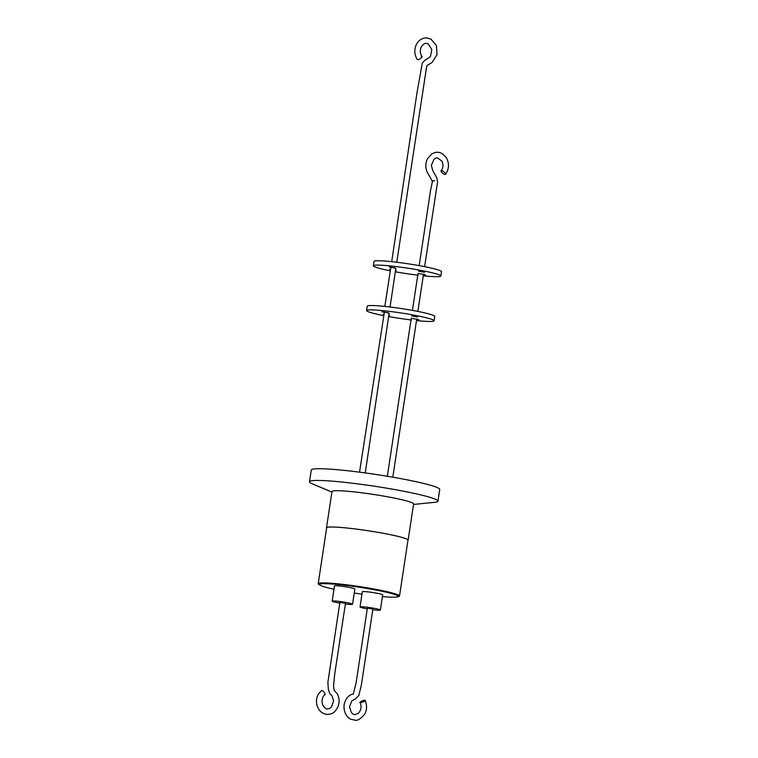 <?xml version="1.0" encoding="UTF-8"?>
<svg xmlns="http://www.w3.org/2000/svg" width="758" height="758" viewBox="0 0 758 758"><rect width="100%" height="100%" fill="white"/><g stroke="black" fill="none" stroke-linecap="round" stroke-linejoin="round"><path stroke-width="1.14" d="M331.89 492.084L312.343 483.841A64.961 5.306 8.6 0 1 309.51 481.766A64.961 5.306 8.6 0 1 321.477 480.515A64.961 5.306 8.6 0 1 393.724 489.384A64.961 5.306 8.6 0 1 437.963 501.199A64.961 5.306 8.6 0 1 434.647 502.336L413.536 504.43M437.963 501.199L439.735 489.479A64.961 5.306 -171.4 0 0 395.496 477.673A64.961 5.306 -171.4 0 0 323.249 468.795A64.961 5.306 -171.4 0 0 311.282 470.055L309.51 481.766M326.603 528.165A41.283 3.373 8.6 0 1 326.49 527.843L331.976 491.563A41.283 3.373 8.6 0 1 339.575 490.758A41.283 3.373 8.6 0 1 385.49 496.405A41.283 3.373 8.6 0 1 413.612 503.909L408.126 540.189A41.283 3.373 8.6 0 1 407.918 540.463M326.49 527.843A41.283 3.373 8.6 0 1 334.089 527.037A41.283 3.373 8.6 0 1 380.004 532.685A41.283 3.373 8.6 0 1 408.126 540.189M399.513 596.034L407.965 540.16A41.121 3.354 -171.4 0 0 379.957 532.685A41.121 3.354 -171.4 0 0 334.221 527.066A41.121 3.354 -171.4 0 0 326.651 527.862L318.199 583.736A41.121 3.354 8.6 0 1 325.769 582.94A41.121 3.354 8.6 0 1 371.505 588.559A41.121 3.354 8.6 0 1 399.513 596.034A41.121 3.354 8.6 0 1 397.713 596.726M319.724 584.93A41.121 3.354 8.6 0 1 318.199 583.736M333.994 589.25A39.748 3.25 8.6 0 1 319.478 584.484A39.748 3.25 8.6 0 1 326.793 583.717A39.748 3.25 8.6 0 1 371.003 589.146A39.748 3.25 8.6 0 1 398.073 596.375A39.748 3.25 8.6 0 1 390.758 597.143A39.748 3.25 8.6 0 1 382.42 596.603M361.964 594.177A39.748 3.25 8.6 0 1 354.242 593.012M398.073 596.375L398.158 595.826A39.748 3.25 -171.4 0 0 371.079 588.606A39.748 3.25 -171.4 0 0 326.878 583.177A39.748 3.25 -171.4 0 0 319.563 583.944L319.478 584.484M339.755 603.122A10.29 0.843 8.6 0 1 332.194 601.16L334.486 585.972A10.29 0.843 8.6 0 1 336.381 585.773A10.29 0.843 8.6 0 1 347.837 587.175A10.29 0.843 8.6 0 1 354.848 589.042L352.546 604.24A10.29 0.843 8.6 0 1 350.651 604.439A10.29 0.843 8.6 0 1 345.383 603.965M332.194 601.16A10.29 0.843 8.6 0 1 334.089 600.961A10.29 0.843 8.6 0 1 345.534 602.364A10.29 0.843 8.6 0 1 352.546 604.24M367.26 608.873A10.29 0.843 8.6 0 1 360.031 606.959L362.324 591.771A10.29 0.843 8.6 0 1 364.228 591.572A10.29 0.843 8.6 0 1 375.674 592.983A10.29 0.843 8.6 0 1 382.686 594.85L380.383 610.038A10.29 0.843 8.6 0 1 378.488 610.237A10.29 0.843 8.6 0 1 372.794 609.707M360.031 606.959A10.29 0.843 8.6 0 1 361.926 606.76A10.29 0.843 8.6 0 1 373.372 608.172A10.29 0.843 8.6 0 1 380.383 610.038M345.013 603.245L339.859 602.458M372.898 609.015L367.374 608.153M345.506 603.188L334.752 673.748L333.511 686.047L334.202 690.453L337.357 693.892C339.3 697.796 339.603 701.861 338.257 706.086C334.382 714.064 331.284 713.979 327.352 714.387C323.372 714.102 320.331 712.084 318.218 708.342C315.915 703.661 315.925 698.961 318.227 694.233L321.506 690.557C322.87 689.875 326.774 695.55 324.386 694.745M360.514 702.524C361.651 702.979 367.289 700.013 364.664 700.335C363.527 699.89 357.89 702.846 360.514 702.524L359.984 702.325C361.841 706.447 361.272 710.132 358.278 713.411L354.867 714.595L353.285 714.33L351.428 712.7L349.476 706.873L351.797 700.885L355.455 698.952L358.837 695.484L361.348 685.08L372.927 608.807M353.446 694.063L351.589 694.47C349.997 694.972 345.392 697.616 344.094 705.016C343.317 713.951 348.547 718.243 350.689 719.2L354.716 720.1C357.255 721.019 360.571 719.067 364.664 714.244C367.005 709.848 367.175 705.281 365.195 700.534L364.664 700.335M394.501 267.65L395.278 268.446M387.726 312.438L388.598 313.234M384.846 306.431L390.777 267.678L391.431 267.1M421.42 56.348C423.949 55.836 418.966 60.223 417.743 59.588L417.203 59.361C414.323 54.633 414.039 49.677 416.379 44.485C418.7 40.155 422.092 37.966 426.555 37.9L430.951 39.103L436.466 45.632L437.006 54.718L432.088 62.469L427.275 65.387L426.536 67.282L396.756 262.249M411.736 318.351L418.823 319.62M412.437 310.401L418.028 273.382L425.456 274.841M445.088 174.368C447.58 175.06 442.937 170.285 441.668 170.853C439.176 170.162 443.818 174.927 445.088 174.368L445.647 174.179C449.143 168.826 449.371 163.33 446.329 157.683C443.383 153.997 440.436 152.206 437.48 152.292C436.238 152.074 434.306 152.652 431.681 154.045L427.455 158.744C425.39 163.074 425.276 167.471 427.105 171.924L432.155 180.935L434.599 180.897L432.647 180.774M359.529 472.168L384.353 312.362L381.843 311.718L387.67 312.77M384.353 312.362L384.429 311.841M391.346 267.621L389.356 266.901L394.454 268M418.596 271.212L424.518 272.264L418.596 271.212M395.553 270.265L396.216 270.53L395.505 270.587M423.258 275.808A34.129 2.786 -171.4 0 0 434.561 276.67A34.129 2.786 -171.4 0 0 440.843 276.007A34.129 2.786 -171.4 0 0 417.601 269.801A34.129 2.786 -171.4 0 0 379.635 265.139A34.129 2.786 -171.4 0 0 373.353 265.802A34.129 2.786 -171.4 0 0 390.294 270.824M395.325 271.771A34.129 2.786 -171.4 0 0 418.245 275.239M440.843 276.007L441.507 271.667A34.129 2.786 -171.4 0 0 418.255 265.461A34.129 2.786 -171.4 0 0 380.298 260.799A34.129 2.786 -171.4 0 0 374.007 261.463L373.353 265.802M411.679 315.944L417.601 316.996L411.679 315.944M389.593 315.328L388.987 315.394M416.483 320.568A34.129 2.786 -171.4 0 0 427.787 321.43A34.129 2.786 -171.4 0 0 434.078 320.767A34.129 2.786 -171.4 0 0 410.827 314.57A34.129 2.786 -171.4 0 0 372.87 309.908A34.129 2.786 -171.4 0 0 366.588 310.562A34.129 2.786 -171.4 0 0 383.453 315.574M388.627 316.55A34.129 2.786 -171.4 0 0 411.48 319.999M434.078 320.767L434.732 316.427A34.129 2.786 -171.4 0 0 411.48 310.221A34.129 2.786 -171.4 0 0 373.523 305.569A34.129 2.786 -171.4 0 0 367.242 306.223L366.588 310.562M441.668 170.853L441.118 171.043C443.259 167.925 443.525 164.6 441.905 161.066L437.233 157.787L435.585 158.195L434.021 159.189L431.368 165.367L432.799 170.692L436.826 177.865L437.537 182.053L424.632 266.655M389.688 269.545L390.294 269.478M383.065 314.343L383.671 314.276M324.926 694.565C323.865 695.162 320.805 698.838 322.662 704.893C324.784 708.152 326.395 709.479 327.522 708.882L329.465 708.512L331.568 706.911L333.586 700.847L332.032 695.768L329.957 693.854L328.347 689.41L327.873 682.437L339.897 602.184M395.837 268.398L390.057 307.018M389.138 313.177L365.242 472.926M391.696 261.671L417.052 92.362L422.244 63.246L424.688 60.413L430.392 56.774L431.814 49.545L428.336 43.945L426.375 43.405C424.802 43.064 423.106 44.248 421.296 46.958C419.799 50.379 420.017 53.591 421.96 56.585M392.796 477.199L416.729 318.976M417.876 311.424L423.495 274.216M367.393 607.992L356.099 682.996L353.275 694.082M419.193 265.632L430.478 190.845L432.543 180.774M411.272 318.152L387.347 476.27"/></g></svg>
